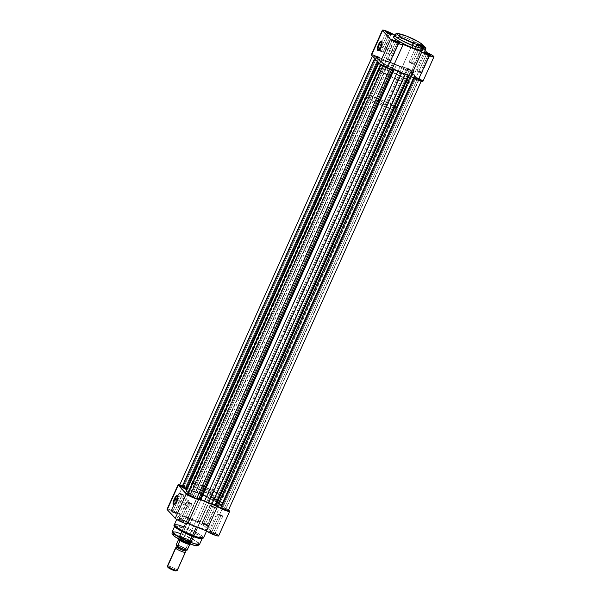 <?xml version="1.0" encoding="UTF-8"?>
<svg xmlns="http://www.w3.org/2000/svg" width="601" height="601" viewBox="0 0 601 601"><rect width="100%" height="100%" fill="white"/><g stroke="black" fill="none" stroke-linecap="round" stroke-linejoin="round"><path stroke-width="0.45" stroke-dasharray="3 2.25" d="M386.533 32.416A2.682 0.376 24.2 0 0 386.052 32.484A2.682 0.376 24.2 0 0 389.11 34.197L389.456 33.844L389.11 34.197A2.682 0.376 -155.8 0 1 386.052 32.424A2.682 0.376 -155.8 0 1 386.533 32.416M418.762 45.052A2.682 0.376 24.2 0 0 416.929 44.684A2.682 0.376 24.2 0 0 419.994 46.397L420.332 46.044A3.223 0.451 -155.8 0 1 416.658 43.993A3.223 0.451 -155.8 0 1 418.859 44.436L410.919 62.504A2.682 0.376 24.2 0 0 409.086 62.076A2.682 0.376 24.2 0 0 412.151 63.849L419.994 46.397A2.682 0.376 -155.8 0 1 416.929 44.624A2.682 0.376 -155.8 0 1 418.762 45.052A2.682 0.376 -155.8 0 1 421.827 46.825A2.682 0.376 -155.8 0 1 419.994 46.397L412.151 63.849A2.682 0.376 24.2 0 0 413.984 64.277A2.682 0.376 24.2 0 0 410.919 62.504L418.762 45.052L418.859 44.436L416.681 43.896L419.182 45.556L422.511 46.593L418.859 44.436A3.223 0.451 -155.8 0 1 422.473 46.608A3.223 0.451 -155.8 0 1 420.332 46.044L419.994 46.397A2.682 0.376 24.2 0 0 421.782 46.863A2.682 0.376 24.2 0 0 418.762 45.052M394.519 41.131A2.682 0.376 24.2 0 0 394.038 41.206A2.682 0.376 24.2 0 0 397.096 42.911L397.441 42.566L397.096 42.911A2.682 0.376 -155.8 0 1 394.038 41.146A2.682 0.376 -155.8 0 1 394.519 41.131M425.395 53.331A2.682 0.376 24.2 0 0 424.915 53.399A2.682 0.376 24.2 0 0 427.98 55.112L428.318 54.759L427.98 55.112A2.682 0.376 -155.8 0 1 424.915 53.339A2.682 0.376 -155.8 0 1 425.395 53.331M381.199 47.088A4.56 1.405 -68.4 0 0 382.168 42.1A4.56 1.405 -68.4 0 0 382.026 41.845A4.56 1.405 111.6 0 1 381.199 47.088L392.13 51.408A4.56 1.405 -68.4 0 0 392.761 46.022A4.56 1.405 -68.4 0 0 390.041 49.132L381.38 45.706L390.041 49.132A4.56 1.405 -68.4 0 0 389.41 54.511A4.56 1.405 -68.4 0 0 392.13 51.408L381.199 47.088A4.56 1.405 111.6 0 1 378.713 50.221A4.56 1.405 -68.4 0 0 378.998 50.131A4.56 1.405 -68.4 0 0 381.199 47.088L381.199 47.088M423.615 48.118L421.767 45.939L416.313 42.618L405.359 37.562A2.149 0.661 111.6 0 1 406.539 36.09A2.149 0.661 -68.4 0 0 405.359 37.562A16.002 2.254 -155.8 0 1 423.615 48.118M380.042 50.311A2.682 0.376 24.2 0 0 378.209 49.875A2.682 0.376 24.2 0 0 381.267 51.648L389.11 34.197L381.267 51.648A2.682 0.376 24.2 0 0 383.107 52.077A2.682 0.376 24.2 0 0 380.042 50.311L387.773 33.1L380.042 50.311L378.224 49.853L380.313 51.243L383.085 52.099L380.042 50.311M388.028 59.026A2.682 0.376 24.2 0 0 386.195 58.597A2.682 0.376 24.2 0 0 389.253 60.363L397.096 42.911L389.253 60.363A2.682 0.376 24.2 0 0 391.086 60.799A2.682 0.376 24.2 0 0 388.028 59.026L395.758 41.815L388.028 59.026L386.21 58.575L388.299 59.957L391.071 60.821L388.028 59.026M418.905 71.226A2.682 0.376 24.2 0 0 417.071 70.79A2.682 0.376 24.2 0 0 420.137 72.563L427.98 55.112L420.137 72.563A2.682 0.376 24.2 0 0 421.97 72.991A2.682 0.376 24.2 0 0 418.905 71.226L426.635 54.015L418.905 71.226L417.086 70.768L419.175 72.158L421.947 73.014L418.905 71.226M401.055 72.323L397.697 79.79A17.181 2.419 24.2 0 0 409.439 82.54A17.181 2.419 24.2 0 0 389.839 71.203L393.189 63.736A17.181 2.419 -155.8 0 1 412.797 75.072A17.181 2.419 -155.8 0 1 401.055 72.323L386.668 65.419L382.379 62.474L381.44 61.039L383.596 60.746L390.304 62.647L399.312 66.365L407.583 70.64L411.865 73.585L412.797 74.757L412.384 75.35L408.838 74.937L401.055 72.323A17.181 2.419 -155.8 0 1 381.455 60.986A17.181 2.419 -155.8 0 1 393.189 63.736L389.839 71.203A17.181 2.419 24.2 0 0 378.097 68.454A17.181 2.419 24.2 0 0 397.697 79.79L401.055 72.323A17.181 2.419 -155.8 0 1 381.455 60.986A17.181 2.419 -155.8 0 1 393.189 63.736L199.938 493.752A17.181 2.419 24.2 0 0 188.196 491.002A17.181 2.419 24.2 0 0 207.796 502.338L401.055 72.323L207.796 502.338A17.181 2.419 24.2 0 0 219.538 505.088A17.181 2.419 24.2 0 0 199.938 493.752L393.189 63.736A17.181 2.419 -155.8 0 1 412.797 75.072A17.181 2.419 -155.8 0 1 401.055 72.323L386.668 65.419L382.379 62.474L381.44 61.039L383.596 60.746L390.304 62.647L399.312 66.365L407.583 70.64L411.865 73.585L412.797 74.757L412.384 75.35L408.838 74.937L401.055 72.323M422.743 50.056A16.002 2.254 24.2 0 0 404.488 39.501L405.359 37.562L404.488 39.501L395.548 36.721M393.895 34.685L413.233 42.521L414.367 42.333L417.823 43.43L424.186 46.51M423.75 47.885L422.308 47.404L423.397 48.598L422.308 47.404L411.279 71.932L414.63 72.766L414.923 72.466L413.721 71.391L407.643 68.296L403.346 66.861L402.204 67.049L383.468 59.649L376.669 56.058L371.598 54.578M422.593 49.455L416.771 45.285L404.488 39.501A16.002 2.254 24.2 0 0 393.557 36.939M392.047 69.153A6.979 0.984 24.2 0 0 392.04 69.01L403.068 44.474L392.017 69.183M422.796 81.451L422.556 80.759M419.543 78.844L416.125 77.221L411.279 71.932A6.979 0.984 24.2 0 0 414.938 72.631A6.979 0.984 24.2 0 0 408.973 68.875A6.979 0.984 24.2 0 0 402.204 66.914A6.979 0.984 24.2 0 0 402.204 67.049L413.233 42.521A6.979 0.984 -155.8 0 1 413.233 42.378A6.979 0.984 -155.8 0 1 417.064 43.144A6.979 0.984 -155.8 0 1 423.66 46.194M394.429 35.001A16.002 2.254 -155.8 0 1 405.359 37.562L398.809 35.316L394.429 35.001M389.839 71.203L382.056 68.589L378.217 68.304L378.254 69.1L379.629 70.445L385.797 74.284L400.589 80.88L406.449 82.622L409.319 82.683L408.515 81.052L404.225 78.107L389.839 71.203L401.738 76.71L408.973 81.503A17.181 2.419 -155.8 0 1 409.439 82.54A17.181 2.419 -155.8 0 1 395.255 78.784A17.181 2.419 -155.8 0 1 378.57 69.491L366.37 96.641A17.181 2.419 24.2 0 0 383.055 105.934A17.181 2.419 24.2 0 0 397.238 109.69A17.181 2.419 24.2 0 0 396.773 108.653L408.973 81.503L409.446 82.224L409.026 82.818L407.298 82.78L400.589 80.88L384.512 73.577L379.028 69.941L378.217 68.304L382.056 68.589L389.839 71.203M429.497 55.172A2.682 0.376 -155.8 0 1 429.813 55.54A2.682 0.376 -155.8 0 1 427.98 55.112A2.682 0.376 24.2 0 0 429.76 55.577A2.682 0.376 24.2 0 0 429.497 55.172M412.151 63.849L413.849 64.33L413.165 63.586L409.101 62.053L412.151 63.849M398.621 42.979A2.682 0.376 -155.8 0 1 398.936 43.34A2.682 0.376 -155.8 0 1 397.096 42.911A2.682 0.376 24.2 0 0 398.884 43.385A2.682 0.376 24.2 0 0 398.621 42.979M390.635 34.257A2.682 0.376 -155.8 0 1 390.95 34.625A2.682 0.376 -155.8 0 1 389.11 34.197A2.682 0.376 24.2 0 0 390.898 34.663A2.682 0.376 24.2 0 0 390.635 34.257M423.713 47.87A6.979 0.984 -155.8 0 1 422.308 47.404L411.279 71.932L416.125 77.221L427.153 52.693L416.125 77.221A6.979 0.984 24.2 0 1 422.924 81.345M394.406 35.053A6.979 0.984 -155.8 0 1 394.489 35.121L383.468 59.649A6.979 0.984 24.2 0 0 376.504 55.991A6.979 0.984 24.2 0 0 371.328 54.714M383.468 59.649L394.489 35.121L413.233 42.521L402.204 67.049L383.468 59.649M390.041 49.132L389.035 52.377L389.471 54.533L391.747 52.189L393.204 47.471L393.107 46.45L392.393 46.022L390.041 49.132M386.308 66.974A2.735 0.383 -155.8 0 1 383.183 65.163A2.735 0.383 -155.8 0 1 385.053 65.607L191.794 495.622A2.735 0.383 24.2 0 0 189.924 495.179A2.735 0.383 24.2 0 0 193.049 496.989L386.308 66.974L193.049 496.989A2.735 0.383 24.2 0 0 194.919 497.425A2.735 0.383 24.2 0 0 191.794 495.622L385.053 65.607A2.735 0.383 -155.8 0 1 388.178 67.41A2.735 0.383 -155.8 0 1 386.308 66.974L383.198 65.141L387.344 66.703L388.043 67.462L386.308 66.974M378.322 58.259A2.735 0.383 -155.8 0 1 375.197 56.449A2.735 0.383 -155.8 0 1 377.067 56.892L183.808 486.9A2.735 0.383 24.2 0 0 181.938 486.464A2.735 0.383 24.2 0 0 185.063 488.275L378.322 58.259L185.063 488.275A2.735 0.383 24.2 0 0 186.934 488.711A2.735 0.383 24.2 0 0 183.808 486.9L377.067 56.892A2.735 0.383 -155.8 0 1 380.193 58.695A2.735 0.383 -155.8 0 1 378.322 58.259L375.212 56.426L379.359 57.989L380.057 58.748L378.322 58.259M409.198 70.452A2.735 0.383 -155.8 0 1 406.073 68.649A2.735 0.383 -155.8 0 1 407.944 69.085L214.685 499.1A2.735 0.383 24.2 0 0 212.814 498.665A2.735 0.383 24.2 0 0 215.939 500.468L409.198 70.452L215.939 500.468A2.735 0.383 24.2 0 0 217.81 500.911A2.735 0.383 24.2 0 0 214.685 499.1L407.944 69.085A2.735 0.383 -155.8 0 1 411.069 70.895A2.735 0.383 -155.8 0 1 409.198 70.452L406.096 68.627L410.235 70.189L410.934 70.948L409.198 70.452M417.184 79.174A2.735 0.383 -155.8 0 1 414.059 77.364A2.735 0.383 -155.8 0 1 415.93 77.807L222.67 507.815A2.735 0.383 24.2 0 0 220.8 507.379A2.735 0.383 24.2 0 0 223.925 509.182L417.184 79.174L223.925 509.182A2.735 0.383 24.2 0 0 225.796 509.625A2.735 0.383 24.2 0 0 222.67 507.815L415.93 77.807A2.735 0.383 -155.8 0 1 419.055 79.61A2.735 0.383 -155.8 0 1 417.184 79.174L414.074 77.341L418.221 78.904L418.92 79.663L417.184 79.174M405.142 74.208L414.066 78.107L408.244 75.223A19.33 2.727 -155.8 0 1 405.607 74.366M397.216 71.053A19.33 2.727 -155.8 0 1 394.053 69.618L389.906 68.567A5.371 0.759 -155.8 0 1 384.234 66.448A5.371 0.759 -155.8 0 1 380.779 64.089A5.371 0.759 -155.8 0 1 381.447 64.014L383.566 64.337L190.577 494.322L188.128 492.497A19.33 2.727 24.2 0 0 190.141 493.902L383.4 63.886L383.836 64.307L190.307 494.353L188.196 494.03L381.447 64.014L380.816 64.044L383.19 65.907L389.748 68.905L392.017 68.882L397.742 71.279M228.2 510.7A5.371 0.759 24.2 0 0 225.788 508.882L419.047 78.866L414.495 76.207L221.266 506.192A19.33 2.727 24.2 0 0 221.499 505.967A19.33 2.727 24.2 0 0 221.521 505.689L414.78 75.673L414.637 74.952L410.415 71.804L413.338 72.06L413.18 71.504L407.343 68.431A5.371 0.759 -155.8 0 1 413.465 71.97A5.371 0.759 -155.8 0 1 412.797 72.045L219.545 502.06L412.797 72.045L410.686 71.722L217.156 501.767L217.592 502.188L410.851 72.173A19.33 2.727 -155.8 0 1 412.864 73.585L219.605 503.593L412.864 73.585L414.637 74.952L221.386 504.968L219.605 503.593A19.33 2.727 24.2 0 0 217.592 502.188L410.686 71.722L217.427 501.737L219.545 502.06A5.371 0.759 24.2 0 0 220.214 501.985A5.371 0.759 24.2 0 0 214.084 498.447L407.343 68.431L401.355 66.929L385.496 60.663L376.466 56.231A5.371 0.759 -155.8 0 1 380.185 57.951L186.926 487.967L380.185 57.951L383.776 59.882L190.517 489.898L192.748 490.852L386.007 60.836A19.33 2.727 -155.8 0 1 389.102 61.858L195.851 491.866L389.102 61.858L392.596 63.082L199.337 493.098L203.251 494.796L396.51 64.78A19.33 2.727 -155.8 0 1 400.198 66.441L206.939 496.456L208.968 497.192L402.227 67.177L208.968 497.192L211.086 497.508L404.345 67.5A5.371 0.759 -155.8 0 1 407.343 68.431L214.084 498.447A5.371 0.759 24.2 0 0 211.086 497.508L404.345 67.5L400.198 66.441L206.939 496.456A19.33 2.727 24.2 0 0 203.251 494.796L396.51 64.78L392.596 63.082L199.337 493.098L195.851 491.866A19.33 2.727 24.2 0 0 192.748 490.852L386.007 60.836L383.776 59.882L190.517 489.898L186.926 487.967A5.371 0.759 24.2 0 0 183.207 486.247L376.466 56.231L372.83 55.322L375.204 57.193L374.611 58.507L375.204 57.193A5.371 0.759 -155.8 0 1 372.793 55.375A5.371 0.759 -155.8 0 1 376.466 56.231L183.207 486.247A5.371 0.759 24.2 0 0 179.541 485.39M186.25 490.108L379.471 60.385A19.33 2.727 -155.8 0 1 379.494 60.108A19.33 2.727 -155.8 0 1 379.727 59.882L375.204 57.193L378.795 59.123L377.601 61.775L378.795 59.123L379.757 59.852L186.475 489.898A19.33 2.727 24.2 0 0 186.242 490.123L186.212 490.401M379.471 60.385L378.75 63.022L379.607 61.107L381.387 62.481L379.607 61.107L379.471 60.385M380.433 64.6L381.387 62.481L380.433 64.6M187.52 494.202L190.577 494.277L190.141 493.902L383.4 63.886A19.33 2.727 -155.8 0 1 381.387 62.481L383.829 64.262L381.447 64.014L188.196 494.03A5.371 0.759 24.2 0 0 187.527 494.105M419.047 78.866A5.371 0.759 -155.8 0 1 421.451 80.684A5.371 0.759 -155.8 0 1 414.066 78.107L418.687 80.166L421.414 80.737L415.456 76.936L222.197 506.951L225.788 508.882L419.047 78.866M227.216 509.723L221.236 506.222L222.197 506.951L415.456 76.936L414.517 76.177L221.266 506.192L414.78 75.673A19.33 2.727 -155.8 0 1 414.75 75.951A19.33 2.727 -155.8 0 1 414.517 76.177L414.637 74.952L221.386 504.968L221.521 505.689L221.386 504.968L217.164 501.812L220.116 501.73L216.931 499.716L212.363 497.831L208.104 496.937L192.237 490.679L181.885 485.758M180.773 485.428L179.729 485.285M193.049 496.989L189.946 495.156L194.085 496.719L194.784 497.478L193.049 496.989M199.938 493.752L214.324 500.656L218.614 503.6L219.553 505.035L218.11 505.411L215.579 504.953L206.293 501.73L194.611 496.125L188.669 492.039L188.316 490.852L190.337 490.762L199.938 493.752L203.288 486.292A17.181 2.419 -155.8 0 1 222.896 497.62A17.181 2.419 -155.8 0 1 211.154 494.871L207.796 502.338A17.181 2.419 24.2 0 0 219.538 505.088A17.181 2.419 24.2 0 0 199.938 493.752L192.155 491.137L188.609 490.724L188.188 491.317L189.127 492.489L193.409 495.434L201.681 499.709L210.688 503.428L217.397 505.328L219.553 505.035L218.614 503.6L214.324 500.656L199.938 493.752A17.181 2.419 24.2 0 0 188.196 491.002A17.181 2.419 24.2 0 0 207.796 502.338L211.154 494.871L196.767 487.967L192.478 485.022L191.539 483.587L194.544 483.452L200.403 485.202L216.48 492.497L221.964 496.133L222.896 497.305L222.483 497.898L218.937 497.485L211.154 494.871A17.181 2.419 -155.8 0 1 191.554 483.535A17.181 2.419 -155.8 0 1 203.288 486.292L199.938 493.752M183.808 486.9L186.911 488.733L182.772 487.171L182.073 486.412L183.808 486.9M215.939 500.468L212.837 498.642L216.984 500.205L217.795 500.933L215.939 500.468M222.67 507.815L225.781 509.648L221.634 508.085L220.935 507.327L222.67 507.815M174.433 504.772A4.56 1.405 -68.4 0 0 174.711 504.682A4.56 1.405 -68.4 0 0 176.919 501.64L176.919 501.64A4.56 1.405 111.6 0 1 174.433 504.772M174.245 512.307A2.682 0.376 -155.8 0 1 171.225 510.497A2.682 0.376 -155.8 0 1 173.013 510.963L172.675 511.316A3.223 0.451 24.2 0 0 170.526 510.752A3.223 0.451 24.2 0 0 174.147 512.923L182.088 494.848A2.682 0.376 -155.8 0 1 179.023 493.083A2.682 0.376 -155.8 0 1 180.856 493.511L173.013 510.963A2.682 0.376 24.2 0 0 171.18 510.534A2.682 0.376 24.2 0 0 174.245 512.307A2.682 0.376 24.2 0 0 176.078 512.736A2.682 0.376 24.2 0 0 173.013 510.963L180.856 493.511A2.682 0.376 -155.8 0 1 183.921 495.284A2.682 0.376 -155.8 0 1 182.088 494.848L174.147 512.923L170.496 510.767L175.372 512.608L176.191 513.502L174.147 512.923A3.223 0.451 24.2 0 0 176.348 513.367A3.223 0.451 24.2 0 0 172.675 511.316L173.013 510.963A2.682 0.376 -155.8 0 1 176.078 512.676A2.682 0.376 -155.8 0 1 174.245 512.307M182.231 521.022A2.682 0.376 -155.8 0 1 179.211 519.211A2.682 0.376 -155.8 0 1 180.999 519.677L180.661 520.03A3.223 0.451 24.2 0 0 178.512 519.467A3.223 0.451 24.2 0 0 182.133 521.638L190.074 503.57A2.682 0.376 -155.8 0 1 187.009 501.797A2.682 0.376 -155.8 0 1 188.842 502.226L180.999 519.677A2.682 0.376 24.2 0 0 179.166 519.249A2.682 0.376 24.2 0 0 182.231 521.022A2.682 0.376 24.2 0 0 184.064 521.45A2.682 0.376 24.2 0 0 180.999 519.677L188.842 502.226A2.682 0.376 -155.8 0 1 191.907 503.999A2.682 0.376 -155.8 0 1 190.074 503.57L182.133 521.638L178.482 519.489L183.358 521.322L184.176 522.216L182.133 521.638A3.223 0.451 24.2 0 0 184.334 522.081A3.223 0.451 24.2 0 0 180.661 520.03L180.999 519.677A2.682 0.376 -155.8 0 1 184.064 521.39A2.682 0.376 -155.8 0 1 182.231 521.022M205.121 524.5A2.682 0.376 -155.8 0 1 202.109 522.697A2.682 0.376 -155.8 0 1 203.897 523.163L203.551 523.516A3.223 0.451 24.2 0 0 201.41 522.953A3.223 0.451 24.2 0 0 205.024 525.124L212.964 507.049A2.682 0.376 -155.8 0 1 209.899 505.276A2.682 0.376 -155.8 0 1 211.74 505.711L203.897 523.163A2.682 0.376 24.2 0 0 202.056 522.735A2.682 0.376 24.2 0 0 205.121 524.5A2.682 0.376 24.2 0 0 206.954 524.936A2.682 0.376 24.2 0 0 203.897 523.163L211.74 505.711A2.682 0.376 -155.8 0 1 214.797 507.477A2.682 0.376 -155.8 0 1 212.964 507.049L205.024 525.124L201.373 522.968L206.248 524.808L207.067 525.702L205.024 525.124A3.223 0.451 24.2 0 0 207.225 525.567A3.223 0.451 24.2 0 0 203.551 523.516L203.897 523.163A2.682 0.376 -155.8 0 1 206.954 524.868A2.682 0.376 -155.8 0 1 205.121 524.5M213.107 533.215A2.682 0.376 -155.8 0 1 210.095 531.412A2.682 0.376 -155.8 0 1 211.875 531.877L211.537 532.231A3.223 0.451 24.2 0 0 209.396 531.667A3.223 0.451 24.2 0 0 213.009 533.838L220.95 515.763A2.682 0.376 -155.8 0 1 217.885 513.998A2.682 0.376 -155.8 0 1 219.726 514.426L211.875 531.877A2.682 0.376 24.2 0 0 210.042 531.449A2.682 0.376 24.2 0 0 213.107 533.215A2.682 0.376 24.2 0 0 214.94 533.65A2.682 0.376 24.2 0 0 211.875 531.877L219.726 514.426A2.682 0.376 -155.8 0 1 222.783 516.199A2.682 0.376 -155.8 0 1 220.95 515.763L213.009 533.838L209.358 531.682L214.234 533.523L215.053 534.417L213.009 533.838A3.223 0.451 24.2 0 0 215.211 534.281A3.223 0.451 24.2 0 0 211.537 532.231L211.875 531.877A2.682 0.376 -155.8 0 1 214.94 533.59A2.682 0.376 -155.8 0 1 213.107 533.215M186.693 541.155A6.446 0.909 -155.8 0 1 179.451 536.813A6.446 0.909 -155.8 0 1 183.741 537.933L183.403 538.286A6.979 0.984 24.2 0 0 178.752 537.069A6.979 0.984 24.2 0 0 186.595 541.771L208.697 492.189A6.446 0.909 -155.8 0 1 201.35 487.937A6.446 0.909 -155.8 0 1 205.752 488.966L183.741 537.933A6.446 0.909 24.2 0 0 179.338 536.903A6.446 0.909 24.2 0 0 186.693 541.155A6.446 0.909 24.2 0 0 191.095 542.185A6.446 0.909 24.2 0 0 183.741 537.933L205.752 488.966L201.395 487.884L202.522 489.116L206.406 491.205L213.055 493.278L211.146 491.558L205.752 488.966A6.446 0.909 -155.8 0 1 213.1 493.218A6.446 0.909 -155.8 0 1 208.697 492.189L186.595 541.771L180.751 538.969L178.685 537.106L182.231 537.842L189.247 541.088L191.313 542.951L186.595 541.771A6.979 0.984 24.2 0 0 191.358 542.733A6.979 0.984 24.2 0 0 183.403 538.286L183.741 537.933A6.446 0.909 -155.8 0 1 191.088 542.042A6.446 0.909 -155.8 0 1 186.693 541.155M202.206 538.165L194.732 532.944L185.048 528.519L185.258 527.31L196.211 532.366L201.666 535.686L203.514 537.865A16.002 2.254 24.2 0 0 185.258 527.31L189.18 518.58A16.002 2.254 -155.8 0 1 207.435 529.135A16.002 2.254 -155.8 0 1 196.504 526.574L196.339 526.942L196.504 526.574L184.222 520.789L179.676 517.867L178.234 516.064L181.036 515.936L187.812 518.047L202.582 525.004L206.999 528.166L207.443 528.842L207.052 529.391L203.754 529.008L196.504 526.574A16.002 2.254 -155.8 0 1 178.249 516.019A16.002 2.254 -155.8 0 1 189.18 518.58L185.258 527.31A16.002 2.254 24.2 0 0 174.328 524.748M185.664 542.305L187.948 543.244C193.507 545.558 196.324 545.986 196.399 544.529C194.063 542.087 185.266 538 182.05 536.813A2.149 0.661 111.6 0 1 182.434 534.334L192.726 539.082L199.585 544.251A15.033 2.119 24.2 0 0 182.434 534.334L185.048 528.519A15.033 2.119 -155.8 0 1 202.199 538.436L202.041 538.774M185.762 503.676A4.56 1.405 -68.4 0 0 185.123 509.055A4.56 1.405 -68.4 0 0 187.85 505.952L176.919 501.64L187.85 505.952A4.56 1.405 -68.4 0 0 188.481 500.573A4.56 1.405 -68.4 0 0 185.762 503.676L177.1 500.25L185.762 503.676L184.68 507.605L185.191 509.077L187.467 506.733L188.924 502.023L188.654 500.693L187.76 500.753L185.762 503.676M179.797 484.812A6.979 0.984 -155.8 0 1 182.839 485.841L171.811 510.377A6.979 0.984 24.2 0 0 167.048 509.257M215.196 533.357L211.845 531.772L206.999 526.484L210.185 527.317L210.666 527.137L209.794 526.183L202.695 522.577L199.119 521.42L197.924 521.6L208.953 497.065A6.979 0.984 -155.8 0 1 208.945 496.922A6.979 0.984 -155.8 0 1 213.716 498.041L202.695 522.577A6.979 0.984 24.2 0 0 197.924 521.458A6.979 0.984 24.2 0 0 197.924 521.6L179.188 514.193L172.9 510.82L167.386 509.122M179.676 484.782L185.033 486.772L190.209 489.665L208.953 497.065L211.717 497.32L218.291 500.137L221.611 502.376L220.657 502.721L218.02 501.948L222.873 507.236L228.726 510.317M212.348 504.382L203.957 501.069L212.348 504.382M187.73 523.741L198.788 499.025L187.76 523.554A6.979 0.984 24.2 0 1 187.76 523.696M218.584 535.641L218.103 535.153M174.621 526.453L174.771 526.108A15.033 2.119 -155.8 0 1 185.048 528.519L182.434 534.334A15.033 2.119 24.2 0 0 172.156 531.93M196.399 544.529L190.975 540.938L182.05 536.813C176.491 534.499 173.674 534.071 173.599 535.521C175.935 537.97 184.732 542.057 187.948 543.244L190.119 544.063M195.145 545.49L196.114 545.558M180.781 533.703L182.434 534.334A2.149 0.661 -68.4 0 0 182.05 536.813L173.884 534.492M211.74 505.711L214.782 507.499L210.718 505.974L210.034 505.223L211.74 505.711M219.726 514.426L222.768 516.221L218.704 514.689L218.02 513.945L219.726 514.426M180.856 493.511L183.906 495.307L179.842 493.774L179.158 493.03L180.856 493.511M188.842 502.226L191.884 504.021L187.828 502.489L187.144 501.745L188.842 502.226M218.644 535.897A6.979 0.984 24.2 0 0 211.845 531.772L222.873 507.236A6.979 0.984 -155.8 0 1 228.455 510.129M206.999 526.484A6.979 0.984 24.2 0 0 210.658 527.175A6.979 0.984 24.2 0 0 202.695 522.577L213.716 498.041A6.979 0.984 -155.8 0 1 221.679 502.646A6.979 0.984 -155.8 0 1 218.02 501.948L206.999 526.484L211.845 531.772L222.873 507.236L218.02 501.948L206.999 526.484M179.188 514.193A6.979 0.984 24.2 0 0 171.811 510.377L182.839 485.841A6.979 0.984 -155.8 0 1 190.209 489.665L179.188 514.193L197.924 521.6L208.953 497.065L190.209 489.665L179.188 514.193M177.746 496.388A4.56 1.405 111.6 0 1 176.919 501.64A4.56 1.405 -68.4 0 0 177.888 496.651A4.56 1.405 -68.4 0 0 177.746 496.388M183.891 526.784L185.258 527.31L185.048 528.519L174.966 525.928M176.919 545.926A5.371 0.759 24.2 0 0 180.969 548.255A5.371 0.759 24.2 0 0 185.679 549.945A5.371 0.759 24.2 0 0 186.31 549.562A1.442 1.36 137.5 0 0 185.168 551.936A1.442 1.36 -42.5 0 1 184.958 550.456A4.455 0.631 24.2 0 0 180.863 548.15A4.455 0.631 24.2 0 0 177.002 547.023A4.455 0.631 -155.8 0 1 180.863 548.15A4.455 0.631 -155.8 0 1 184.958 550.456A1.442 1.36 -42.5 0 1 186.31 549.562A5.371 0.759 24.2 0 0 180.33 546.347A5.371 0.759 24.2 0 0 176.807 545.813L176.702 545.438L177.896 545.528L181.277 546.737L185.476 548.908L186.415 549.938L181.833 548.638L176.807 545.813M175.717 548.232A5.371 0.759 -155.8 0 1 176.341 547.857A5.371 0.759 -155.8 0 1 181.051 549.547A5.371 0.759 -155.8 0 1 185.108 551.876M177.22 570.432A5.371 0.759 24.2 0 0 177.077 570.109L185.221 551.988L177.077 570.109L175.95 570.589L177.077 570.109A5.371 0.759 24.2 0 0 171.856 567.201A5.371 0.759 24.2 0 0 167.431 566.029M175.995 570.927A4.5 0.631 24.2 0 0 175.95 570.589L170.939 567.892L168.43 567.111L167.995 567.449M185.837 548.698A6.175 0.871 24.2 0 0 180.232 545.948A6.175 0.871 24.2 0 0 176.146 544.867A6.175 0.871 -155.8 0 1 180.232 545.948A6.175 0.871 -155.8 0 1 185.837 548.698L188.233 543.364L189.54 544.784L188.436 543.116L189.691 544.491L188.654 543.094A6.175 0.871 24.2 0 0 182.817 540.201A6.175 0.871 24.2 0 0 178.662 539.15A6.175 0.871 -155.8 0 1 182.817 540.201A6.175 0.871 -155.8 0 1 188.654 543.094L190.307 543.154A6.446 0.909 24.2 0 0 184.049 539.668A6.446 0.909 24.2 0 0 178.73 538.263A6.446 0.909 24.2 0 0 178.91 538.646L375.865 100.39A6.446 0.909 -155.8 0 1 375.693 100.006A6.446 0.909 -155.8 0 1 381.011 101.411A6.446 0.909 -155.8 0 1 387.269 104.897L387.397 105.34L386.638 105.378L381.898 103.785L377.646 101.667L375.738 99.946L381.237 101.509L387.269 104.897L190.307 543.154A6.446 0.909 -155.8 0 1 190.464 543.574A6.446 0.909 -155.8 0 1 186.205 542.56A6.446 0.909 24.2 0 0 190.487 543.544A6.446 0.909 24.2 0 0 190.307 543.154L387.269 104.897A6.446 0.909 -155.8 0 1 387.442 105.288A6.446 0.909 -155.8 0 1 382.123 103.875A6.446 0.909 -155.8 0 1 375.865 100.39L178.91 538.646A6.446 0.909 24.2 0 0 182.306 540.81A6.446 0.909 -155.8 0 1 178.91 538.646L178.662 539.15L178.91 538.646A6.446 0.909 -155.8 0 1 178.722 538.293A6.446 0.909 -155.8 0 1 183.929 539.615A6.446 0.909 -155.8 0 1 190.307 543.154L188.233 543.364L185.867 549.013L180.195 546.196L176.176 545.19A5.957 0.841 24.2 0 1 180.195 546.196A5.957 0.841 24.2 0 1 185.867 549.013L186.941 550.193L185.867 549.013M177.25 546.362L177.776 546.692M179.534 539.766L179.075 538.887L179.534 539.766M396.773 108.653A17.181 2.419 24.2 0 0 380.08 99.353A17.181 2.419 24.2 0 0 365.896 95.604A17.181 2.419 24.2 0 0 366.37 96.641L378.57 69.491A17.181 2.419 -155.8 0 1 378.097 68.454A17.181 2.419 -155.8 0 1 392.28 72.203A17.181 2.419 -155.8 0 1 408.973 81.503L396.773 108.653L390.823 104.566L379.148 98.962L369.855 95.739L366.745 95.266L365.881 95.649L366.828 97.092L371.11 100.036L383.986 106.324L394.248 109.773L397.118 109.833L396.773 108.653M167.431 566.15A5.371 0.759 -155.8 0 1 171.51 567.059A5.371 0.759 -155.8 0 1 177.077 570.109M175.95 570.589A4.5 0.631 24.2 0 0 171.293 568.035A4.5 0.631 24.2 0 0 167.874 567.276M175.988 547.812A5.371 0.759 -155.8 0 1 180.781 549.419A5.371 0.759 -155.8 0 1 185.168 551.936L185.146 551.913M386.052 32.484L385.782 31.793M416.929 44.684L416.658 43.993M394.038 41.206L393.768 40.507M424.915 53.399L424.644 52.708M382.168 42.1L381.928 41.461M392.761 46.022L381.838 41.709M378.209 49.875L386.052 32.424M386.195 58.597L394.038 41.146M409.086 62.076L416.929 44.624M417.071 70.79L424.915 53.339M222.896 497.62L397.238 109.69M191.554 483.535L365.896 95.604M421.97 72.991L429.813 55.54M413.984 64.277L421.827 46.825M391.086 60.799L398.936 43.34M383.107 52.077L390.95 34.625M413.233 42.378L402.204 66.914M424.967 50.311L414.938 72.631M389.41 54.511L378.48 50.199M378.998 50.131L378.382 50.439M429.76 55.577L430.459 55.322M398.884 43.385L399.582 43.122M421.782 46.863L422.473 46.608M390.898 34.663L391.597 34.407M383.183 65.163L189.924 495.179M375.197 56.449L181.938 486.464M406.073 68.649L212.814 498.665M414.059 77.364L220.8 507.379M372.447 56.148L372.793 55.375M217.156 501.767L410.415 71.752M220.214 501.985L413.465 71.97M186.498 489.868L379.757 59.852M379.494 60.108L378.367 62.609M190.577 494.322L383.836 64.307M380.779 64.089L380.523 64.66M421.451 80.684L421.196 81.263M221.236 506.222L414.495 76.207M414.75 75.951L221.499 505.967M419.055 79.61L225.796 509.625M411.069 70.895L217.81 500.911M380.193 58.695L186.934 488.711M388.178 67.41L194.919 497.425M174.711 504.682L174.102 504.983M171.225 510.497L170.526 510.752M179.211 519.211L178.512 519.467M202.109 522.697L201.41 522.953M210.095 531.412L209.396 531.667M179.451 536.813L178.752 537.069M185.123 509.055L174.2 504.742M197.924 521.458L208.945 496.922M187.009 501.797L179.166 519.249M179.023 493.083L171.18 510.534M217.885 513.998L210.042 531.449M209.899 505.276L202.056 522.735M201.35 487.937L179.338 536.903M206.586 531.021L207.435 529.135M176.686 519.497L178.249 516.019M213.1 493.218L191.095 542.185M214.797 507.477L206.954 524.936M222.783 516.199L214.94 533.65M183.921 495.284L176.078 512.736M191.907 503.999L184.064 521.45M210.658 527.175L221.679 502.646M188.481 500.573L177.55 496.253M191.088 542.042L191.358 542.733M214.94 533.59L215.211 534.281M206.954 524.868L207.225 525.567M184.064 521.39L184.334 522.081M176.078 512.676L176.348 513.367M177.888 496.651L177.648 496.005M190.487 543.544L190.96 542.478M193.575 536.663L387.442 105.288M189.999 544.123L190.464 543.574M178.722 538.293L178.662 538.729M178.73 538.263L179.211 537.196M181.825 531.382L375.693 100.006"/><path stroke-width="0.9" d="M387.885 32.86A2.682 0.376 24.2 0 0 386.533 32.416A2.682 0.376 -155.8 0 1 387.885 32.86L389.456 33.844A3.223 0.451 -155.8 0 1 385.782 31.793A3.223 0.451 -155.8 0 1 387.983 32.236L387.885 32.86A2.682 0.376 -155.8 0 1 390.635 34.257A2.682 0.376 24.2 0 0 387.885 32.86L387.983 32.236L385.804 31.695L387.885 32.86M395.871 41.574A2.682 0.376 24.2 0 0 394.519 41.131A2.682 0.376 -155.8 0 1 395.871 41.574L395.871 41.574A2.682 0.376 -155.8 0 1 398.621 42.979A2.682 0.376 24.2 0 0 395.871 41.574L395.969 40.951L395.871 41.574M397.441 42.566A3.223 0.451 -155.8 0 1 393.768 40.507A3.223 0.451 -155.8 0 1 395.969 40.951L393.925 40.372L394.744 41.266L399.62 43.107L395.969 40.951A3.223 0.451 -155.8 0 1 399.582 43.122A3.223 0.451 -155.8 0 1 397.441 42.566M426.748 53.774A2.682 0.376 24.2 0 0 425.395 53.331A2.682 0.376 -155.8 0 1 426.748 53.774L426.748 53.774A2.682 0.376 -155.8 0 1 429.497 55.172A2.682 0.376 24.2 0 0 426.748 53.774L426.845 53.151L426.748 53.774M428.318 54.759A3.223 0.451 -155.8 0 1 424.644 52.708A3.223 0.451 -155.8 0 1 426.845 53.151L424.802 52.572L425.621 53.466L430.496 55.307L426.845 53.151A3.223 0.451 -155.8 0 1 430.459 55.322A3.223 0.451 -155.8 0 1 428.318 54.759M382.026 41.845A4.56 1.405 -68.4 0 0 379.111 44.812L378.517 44.489A5.101 1.57 111.6 0 1 381.928 41.461A5.101 1.57 111.6 0 1 380.846 47.036L378.217 50.507L377.428 50.033L377.39 48.118L379.396 42.821L381.485 40.996L382.056 42.641L380.846 47.036A5.101 1.57 111.6 0 1 378.382 50.439A5.101 1.57 111.6 0 1 378.517 44.489L379.111 44.812A4.56 1.405 111.6 0 1 381.838 41.709A4.56 1.405 111.6 0 1 382.026 41.845M381.38 45.706L379.111 44.812L381.38 45.706M393.67 36.804L393.993 37.908L396.472 39.861L406.111 45.052L411.813 47.494L412.684 45.556A2.149 0.661 -68.4 0 0 413.06 43.077C409.604 41.8 400.146 37.405 397.637 34.775C395.458 32.281 403.008 34.603 406.719 36.158L418.319 41.724L421.293 43.693L422.428 45.421L419.333 45.188L415.389 43.956L401.46 37.517L397.637 34.775L397.253 34.197L397.937 33.671L406.719 36.158A2.149 0.661 -68.4 0 0 406.629 36.098A2.149 0.661 -68.4 0 0 406.539 36.09A2.149 0.661 111.6 0 1 406.629 36.098A2.149 0.661 111.6 0 1 406.719 36.158C410.183 37.442 419.633 41.837 422.15 44.466C424.329 46.961 416.771 44.639 413.06 43.077A2.149 0.661 111.6 0 1 412.684 45.556L419.228 47.81L423.615 48.118A16.002 2.254 -155.8 0 1 412.684 45.556L411.813 47.494A16.002 2.254 24.2 0 0 422.743 50.056L423.615 48.118C424.201 46.39 423.517 44.947 421.549 43.79C415.344 39.591 411.82 38.329 406.637 36.105C393.227 31.913 397.847 33.1 394.429 35.001L396.277 37.179L401.731 40.5L412.684 45.556A16.002 2.254 -155.8 0 1 394.429 35.001L393.557 36.939A16.002 2.254 24.2 0 0 411.813 47.494L419.956 50.138L422.36 50.319L422.593 49.455M371.598 54.578L371.516 55.134L379.93 64.239L387.277 68.033L398.298 43.497A6.979 0.984 -155.8 0 0 403.068 44.617A6.979 0.984 -155.8 0 0 403.068 44.474L421.804 51.881L410.783 76.41L392.1 69.032L410.783 76.41L417.064 79.783L418.153 80.233L429.174 55.698A6.979 0.984 -155.8 0 0 433.945 56.817A6.979 0.984 -155.8 0 0 427.153 52.693L423.397 48.598L427.153 52.693L431.548 54.856L433.96 56.779L429.174 55.698L421.804 51.881L410.783 76.41A6.979 0.984 24.2 0 0 418.153 80.233L429.174 55.698A6.979 0.984 -155.8 0 1 421.804 51.881L403.068 44.474L401.874 44.654L398.298 43.497L390.53 39.32L379.501 63.849A6.979 0.984 24.2 0 0 387.277 68.033L398.298 43.497A6.979 0.984 -155.8 0 1 390.53 39.32L382.379 30.14L387.69 31.53L394.489 35.121M423.547 46.127L425.966 48.088L423.059 47.667M389.456 33.844L391.567 34.167L387.983 32.236A3.223 0.451 -155.8 0 1 391.597 34.407A3.223 0.451 -155.8 0 1 389.456 33.844M395.548 36.721L393.94 36.684M433.945 56.817L422.924 81.345A6.979 0.984 24.2 0 1 418.153 80.233L422.931 81.308M422.556 80.759L419.543 78.844M403.068 44.617L392.047 69.153A6.979 0.984 24.2 0 1 387.277 68.033L390.853 69.19L392.04 69.01M382.349 30.178L371.328 54.714A6.979 0.984 24.2 0 0 371.516 55.134L379.501 63.849L390.53 39.32L382.544 30.606L371.516 55.134L382.544 30.606A6.979 0.984 -155.8 0 1 382.349 30.178A6.979 0.984 -155.8 0 1 387.427 31.425A6.979 0.984 -155.8 0 1 394.406 35.053M423.66 46.194A6.979 0.984 -155.8 0 1 425.959 48.103A6.979 0.984 -155.8 0 1 423.713 47.87M378.713 50.221A4.56 1.405 111.6 0 1 378.48 50.199A4.56 1.405 111.6 0 1 379.111 44.812A4.56 1.405 -68.4 0 0 378.713 50.221M215.729 505.501L408.905 75.673L215.729 505.501L214.985 505.238L408.177 75.38L214.985 505.238L217.216 506.192L215.729 505.501M227.216 509.723L228.155 510.752L225.428 510.181L217.216 506.192L410.43 76.274L217.216 506.192L220.807 508.123L413.961 78.333L220.807 508.123A5.371 0.759 24.2 0 0 228.2 510.7L421.451 80.684M199.96 499.273L393.137 69.438L199.96 499.273L196.647 498.582L389.748 68.905L196.647 498.582L198.766 498.898L391.844 69.265L198.766 498.898L199.96 499.273M393.986 69.776L200.794 499.634A19.33 2.727 24.2 0 0 204.483 501.294L397.742 71.279A19.33 2.727 -155.8 0 1 397.216 71.053L401.656 72.976L208.397 502.992L204.483 501.294L397.742 71.279L401.656 72.976L208.397 502.992L211.89 504.216L405.142 74.208L401.656 72.976L405.142 74.208L211.89 504.216A19.33 2.727 24.2 0 0 214.985 505.238L200.794 499.634L393.986 69.776M179.729 485.285L181.945 487.208L374.611 58.507L181.945 487.208L185.536 489.139L181.945 487.208A5.371 0.759 24.2 0 1 179.541 485.39L372.447 56.148M377.601 61.775L185.536 489.139L377.601 61.775M186.483 489.8L185.536 489.139L186.483 489.8M186.212 490.401L378.435 62.684L186.212 490.401L186.348 491.122L186.212 490.401A19.33 2.727 24.2 0 1 186.242 490.123L186.212 490.401M188.128 492.497L186.348 491.122L378.75 63.022L186.348 491.122L188.128 492.497L380.433 64.6L188.218 492.565M380.779 64.089L187.527 494.105A5.371 0.759 24.2 0 0 190.983 496.464A5.371 0.759 24.2 0 0 196.647 498.582L190.802 496.373L187.565 494.06M405.607 74.366A19.33 2.727 -155.8 0 1 405.142 74.208L405.607 74.366M181.885 485.758L180.773 485.428M174.831 499.356A4.56 1.405 -68.4 0 0 174.433 504.772A4.56 1.405 111.6 0 1 174.2 504.742A4.56 1.405 111.6 0 1 174.831 499.356L177.1 500.25L174.831 499.356A4.56 1.405 111.6 0 1 177.55 496.253A4.56 1.405 111.6 0 1 177.746 496.388A4.56 1.405 -68.4 0 0 174.831 499.356L174.237 499.033L174.831 499.356M176.566 501.58A5.101 1.57 111.6 0 1 174.102 504.983A5.101 1.57 111.6 0 1 174.237 499.033L176.867 495.57L177.663 496.043L177.693 497.951L176.146 502.459L174.763 504.464L173.599 505.073L173.111 502.669L174.237 499.033A5.101 1.57 111.6 0 1 177.648 496.005A5.101 1.57 111.6 0 1 176.566 501.58M180.781 533.703L175.417 531.998L172.156 531.93C171.969 534.732 171.623 533.575 174.2 536.19C177.52 538.549 182.126 540.923 188.03 543.304A2.149 0.661 111.6 0 1 187.948 543.244A2.149 0.661 -68.4 0 0 188.038 543.304A2.149 0.661 -68.4 0 0 189.307 541.847L179.023 537.091L172.156 531.93A15.033 2.119 24.2 0 0 189.307 541.847L191.922 536.024L189.307 541.847A2.149 0.661 111.6 0 1 188.038 543.304C198.142 546.91 196.226 545.528 197.827 545.663L199.585 544.251L195.468 543.958L189.307 541.847A15.033 2.119 24.2 0 0 199.585 544.251L202.199 538.436A15.033 2.119 -155.8 0 1 191.922 536.024L192.583 535.303L181.63 530.247L176.176 526.927L174.328 524.748A16.002 2.254 24.2 0 0 192.583 535.303L196.339 526.942L192.583 535.303A16.002 2.254 24.2 0 0 203.514 537.865L199.134 537.557L192.583 535.303L191.922 536.024L198.51 538.256L202.206 538.165M178.069 484.729L167.048 509.257A6.979 0.984 24.2 0 0 167.236 509.678L178.264 485.15A6.979 0.984 -155.8 0 1 178.069 484.729A6.979 0.984 -155.8 0 1 179.797 484.812L178.121 484.669L167.236 509.678L176.213 519.189L183.553 522.795L186.393 523.696L187.76 523.554M228.222 509.979L229.627 511.413L226.337 510.782L212.348 504.382L217.524 506.425L206.504 530.953L214.519 535.025L217.772 535.987L218.584 535.641M203.957 501.069L198.788 499.025L198.06 499.281L194.581 498.267L188.008 495.149L178.264 485.15L186.242 493.864L175.222 518.393L186.242 493.864A6.979 0.984 -155.8 0 0 193.026 497.643A6.979 0.984 -155.8 0 0 198.788 499.161A6.979 0.984 -155.8 0 0 198.788 499.025L203.957 501.069M187.82 523.576L206.504 530.953A6.979 0.984 24.2 0 0 213.468 534.612A6.979 0.984 24.2 0 0 218.644 535.897L229.665 511.361A6.979 0.984 -155.8 0 1 224.489 510.084A6.979 0.984 -155.8 0 1 217.524 506.425L206.504 530.953L187.82 523.576M218.103 535.153L215.098 533.305M167.386 509.122L167.236 509.678L175.222 518.393A6.979 0.984 24.2 0 0 181.998 522.171A6.979 0.984 24.2 0 0 187.76 523.696L198.788 499.161M174.966 525.928L175.958 527.723L181.029 530.946L191.922 536.024A15.033 2.119 -155.8 0 1 174.771 526.108L172.156 531.93M190.119 544.063L195.145 545.49M196.114 545.558L196.76 545.077L196.399 544.529M173.884 534.492L173.336 534.635L173.599 535.521L175.597 537.099L185.664 542.305M228.455 510.129A6.979 0.984 -155.8 0 1 229.665 511.361M206.586 531.021L203.514 537.865L202.267 538.744C201.718 538.586 202.049 539.811 191.937 536.032C181.074 531.697 171.946 526.055 174.328 524.748L177.986 524.868L183.891 526.784M186.047 549.99L185.078 550.726L185.168 551.936A1.442 1.36 137.5 0 0 185.221 551.988A5.371 0.759 -155.8 0 1 181.697 551.455A5.371 0.759 -155.8 0 1 175.717 548.232A1.442 1.36 137.5 0 0 177.07 547.346A4.455 0.631 24.2 0 0 181.164 549.652A4.455 0.631 24.2 0 0 185.018 550.779A4.455 0.631 -155.8 0 1 181.164 549.652A4.455 0.631 -155.8 0 1 177.07 547.346A1.442 1.36 -42.5 0 1 175.717 548.232L167.574 566.352A5.371 0.759 24.2 0 0 172.787 569.26A5.371 0.759 24.2 0 0 177.22 570.432L185.363 552.311A5.371 0.759 -155.8 0 1 180.931 551.14A5.371 0.759 -155.8 0 1 175.717 548.232A5.371 0.759 -155.8 0 1 175.567 547.909A5.371 0.759 -155.8 0 1 175.988 547.812L176.949 547.075L176.859 545.858M185.168 551.936L185.168 551.936A5.371 0.759 -155.8 0 1 185.221 551.988A5.371 0.759 -155.8 0 1 185.363 552.311M167.874 567.276A4.5 0.631 24.2 0 0 167.995 567.449L167.574 566.352L167.995 567.449A4.5 0.631 24.2 0 0 172.066 569.756A4.5 0.631 24.2 0 0 175.995 570.927L177.13 570.507A5.371 0.759 -155.8 0 1 172.442 569.109A5.371 0.759 -155.8 0 1 167.574 566.352A5.371 0.759 -155.8 0 1 167.431 566.15L167.995 567.449L169.888 568.704L176.04 570.897M177.077 570.109A5.371 0.759 -155.8 0 1 177.13 570.507M177.055 546.144A1.442 1.36 -42.5 0 1 177.07 547.346A1.442 1.36 137.5 0 0 177.055 546.144M182.306 540.81A6.446 0.909 24.2 0 0 186.205 542.56A6.446 0.909 -155.8 0 1 182.306 540.81M177.776 546.692L182.922 549.179L186.941 550.193A5.957 0.841 24.2 0 1 182.967 549.194A5.957 0.841 24.2 0 1 177.303 546.399L179.849 540.96L179.286 539.262L179.909 540.622L178.647 539.255L179.909 540.622L178.542 539.533L179.849 540.96L177.453 546.294A6.175 0.871 24.2 0 0 183.057 549.036A6.175 0.871 24.2 0 0 187.144 550.118L189.796 544.341A6.175 0.871 -155.8 0 1 185.641 543.289A6.175 0.871 -155.8 0 1 179.804 540.397A6.175 0.871 24.2 0 0 185.641 543.289A6.175 0.871 24.2 0 0 189.796 544.341L190.126 543.958M176.176 545.19L177.25 546.362L176.123 544.934L178.542 539.533L176.146 544.867M187.024 550.231L189.796 544.341M178.662 539.15L178.542 539.533L178.662 539.15M187.144 550.118A6.175 0.871 -155.8 0 1 183.057 549.036A6.175 0.871 -155.8 0 1 177.453 546.294L177.25 546.362M175.567 547.909L167.431 566.029A5.371 0.759 24.2 0 0 167.574 566.352L175.717 548.232M382.168 42.1L381.928 41.461M425.959 48.103L424.967 50.311M378.367 62.609L186.242 490.123M179.451 536.813L178.752 537.069M174.328 524.748L176.686 519.497M177.888 496.651L177.648 496.005M190.96 542.478L193.575 536.663M189.999 544.123L190.464 543.574M179.211 537.196L181.825 531.382M187.046 550.223C184.537 550.005 181.277 548.728 177.28 546.384"/></g></svg>
